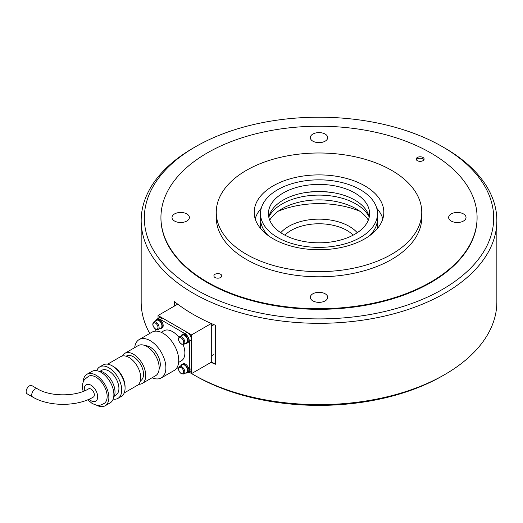 <?xml version="1.0" encoding="UTF-8"?>
<svg xmlns="http://www.w3.org/2000/svg" width="523" height="523" viewBox="0 0 523 523"><rect width="100%" height="100%" fill="white"/><g stroke="black" fill="none" stroke-linecap="round" stroke-linejoin="round"><path stroke-width="0.78" d="M430.789 152.945A158.077 91.264 0 0 0 258.519 133.162A158.077 91.264 0 0 0 160.934 217.476A158.077 91.264 0 0 0 207.232 282.015A158.077 91.264 0 0 0 379.502 301.797A158.077 91.264 0 0 0 477.087 217.476A158.077 91.264 0 0 0 430.789 152.945M368.31 220.15A52.169 30.118 0 0 0 355.895 208.703A52.169 30.118 0 0 0 269.711 220.15M369.179 216.973A52.169 30.118 0 0 0 355.895 203.924A52.169 30.118 0 0 0 268.842 216.973M382.849 218.771A64.813 37.421 0 0 0 376.756 208.226M273.183 238.776A64.813 37.421 0 0 0 343.814 246.889A64.813 37.421 0 0 0 383.823 212.318A64.813 37.421 0 0 0 364.838 185.855A64.813 37.421 0 0 0 294.207 177.748A64.813 37.421 0 0 0 254.198 212.318A64.813 37.421 0 0 0 273.183 238.776M391.668 170.367A102.75 59.321 0 0 0 279.687 157.508A102.75 59.321 0 0 0 216.261 212.318A102.75 59.321 0 0 0 246.353 254.263A102.75 59.321 0 0 0 358.333 267.122A102.75 59.321 0 0 0 421.76 212.318A102.75 59.321 0 0 0 391.668 170.367M216.261 212.318L216.261 217.476A102.75 59.321 0 0 0 246.353 259.428A102.75 59.321 0 0 0 358.333 272.287A102.75 59.321 0 0 0 421.76 217.476L421.76 212.318M186.842 221.026A8.695 5.021 180 0 1 177.362 222.118A8.695 5.021 180 0 1 171.995 217.476A8.695 5.021 180 0 1 174.545 213.927A8.695 5.021 180 0 1 184.018 212.841A8.695 5.021 180 0 1 189.385 217.476A8.695 5.021 180 0 1 186.842 221.026M220.647 277.497A3.955 2.282 180 0 1 216.339 277.994A3.955 2.282 180 0 1 213.9 275.883A3.955 2.282 180 0 1 215.058 274.268A3.955 2.282 180 0 1 219.366 273.777A3.955 2.282 180 0 1 221.804 275.883A3.955 2.282 180 0 1 220.647 277.497M312.865 141.171A8.695 5.021 180 0 1 310.316 137.621A8.695 5.021 180 0 1 315.683 132.986A8.695 5.021 180 0 1 325.156 134.071A8.695 5.021 180 0 1 327.705 137.621A8.695 5.021 180 0 1 322.338 142.256A8.695 5.021 180 0 1 312.865 141.171M451.186 213.927A8.695 5.021 180 0 1 460.658 212.841A8.695 5.021 180 0 1 466.026 217.476A8.695 5.021 180 0 1 463.476 221.026A8.695 5.021 180 0 1 454.003 222.118A8.695 5.021 180 0 1 448.636 217.476A8.695 5.021 180 0 1 451.186 213.927M325.156 293.789A8.695 5.021 180 0 1 327.705 297.339A8.695 5.021 180 0 1 322.338 301.974A8.695 5.021 180 0 1 312.865 300.888A8.695 5.021 180 0 1 310.316 297.339A8.695 5.021 180 0 1 315.683 292.697A8.695 5.021 180 0 1 325.156 293.789M417.374 157.462A3.955 2.282 180 0 1 421.682 156.965A3.955 2.282 180 0 1 424.12 159.077A3.955 2.282 180 0 1 422.963 160.685A3.955 2.282 180 0 1 418.662 161.182A3.955 2.282 180 0 1 416.216 159.077A3.955 2.282 180 0 1 417.374 157.462M261.265 208.226A64.813 37.421 0 0 0 255.172 218.771M369.218 217.156A50.587 29.203 0 0 0 333.236 192.68A50.587 29.203 0 0 0 304.785 192.68A50.587 29.203 0 0 0 283.244 200.054A50.587 29.203 0 0 0 268.802 217.156M283.244 192.954A50.587 29.203 0 0 0 268.423 213.606A50.587 29.203 0 0 0 299.653 240.587A50.587 29.203 0 0 0 354.777 234.258A50.587 29.203 0 0 0 369.598 213.606A50.587 29.203 0 0 0 338.368 186.626A50.587 29.203 0 0 0 283.244 192.954M360.367 237.488A58.491 33.766 0 0 0 377.501 213.606A58.491 33.766 0 0 0 341.395 182.409A58.491 33.766 0 0 0 277.654 189.731A58.491 33.766 0 0 0 260.519 213.606A58.491 33.766 0 0 0 296.626 244.803A58.491 33.766 0 0 0 360.367 237.488M369.643 235.677A58.491 33.766 0 0 0 377.501 218.771L377.501 213.606M377.083 228.937A58.491 33.766 0 0 0 377.501 224.903A58.491 33.766 0 0 0 377.26 221.837M377.161 228.839A58.491 33.766 0 0 0 377.501 225.223A58.491 33.766 0 0 0 377.501 225.06M260.519 225.06A58.491 33.766 0 0 0 260.519 225.223A58.491 33.766 0 0 0 260.859 228.839M334.256 192.856A58.092 33.537 0 0 0 303.765 192.856M260.761 221.837A58.491 33.766 0 0 0 260.519 224.903A58.491 33.766 0 0 0 260.938 228.937M260.519 213.606L260.519 218.771A58.491 33.766 0 0 0 268.384 235.677M160.934 217.476L160.934 218.058A158.077 91.264 0 0 0 258.519 302.379A158.077 91.264 0 0 0 430.789 282.597A158.077 91.264 0 0 0 477.087 218.058L477.087 217.476M193.268 148.035A177.84 102.671 0 0 0 193.262 148.042L195.491 146.747A174.675 100.847 0 0 0 195.491 146.747A174.675 100.847 0 0 0 195.497 289.369A174.675 100.847 0 0 0 442.523 289.369A174.675 100.847 0 0 0 442.53 146.747A174.675 100.847 0 0 0 195.497 146.747L193.262 148.042A177.84 102.671 0 0 0 193.255 148.042A177.84 102.671 0 0 0 141.171 220.641A177.84 102.671 0 0 0 250.955 315.5A177.84 102.671 0 0 0 444.759 293.246A177.84 102.671 0 0 0 496.85 220.641A177.84 102.671 0 0 0 444.766 148.042L442.53 146.747M141.171 220.641L141.171 301.954A177.84 102.671 0 0 0 149.755 333.465M177.715 304.157L158.051 315.506L191.581 334.87L191.581 373.592A177.84 102.671 0 0 0 193.255 374.56A177.84 102.671 0 0 0 444.759 374.56L442.523 375.847A174.675 100.847 0 0 0 442.53 375.847L444.759 374.56A177.84 102.671 0 0 0 444.766 374.56A177.84 102.671 0 0 0 496.85 301.954L496.85 220.641M174.473 306.027L174.473 301.627A177.84 102.671 0 0 0 215.404 325.26L215.404 364.237A177.84 102.671 180 0 1 211.024 362.367M193.255 374.56L195.491 375.847A174.675 100.847 0 0 0 442.523 375.847M211.593 362.04L215.404 364.237M211.279 323.502L191.581 334.87M211.704 323.685L211.704 361.975L191.581 373.592L188.966 372.075M158.051 318.533L158.051 315.506M185.587 343.35A4.903 2.831 -120 0 0 186.992 343.18A4.903 2.831 -120 0 0 188.005 340.937A4.903 2.831 -120 0 0 185.868 336.001A4.903 2.831 -120 0 0 182.089 334.687A4.903 2.831 -120 0 0 181.239 335.825M186.992 343.18L187.888 342.663A4.903 2.831 -120 0 0 188.901 340.421A4.903 2.831 -120 0 0 186.763 335.485A4.903 2.831 -120 0 0 182.985 334.171L182.089 334.687M181.239 365.512A4.903 2.831 60 0 1 182.089 364.374L182.985 363.858A4.903 2.831 60 0 1 186.763 365.172A4.903 2.831 60 0 1 188.901 370.107A4.903 2.831 60 0 1 187.888 372.35L186.992 372.866A4.903 2.831 60 0 1 185.587 373.036M182.089 364.374A4.903 2.831 60 0 1 185.868 365.688A4.903 2.831 60 0 1 188.005 370.624A4.903 2.831 60 0 1 186.992 372.866M159.875 328.509A4.903 2.831 -120 0 0 161.28 328.333A4.903 2.831 -120 0 0 162.3 326.091A4.903 2.831 -120 0 0 160.156 321.161A4.903 2.831 -120 0 0 156.384 319.847A4.903 2.831 -120 0 0 155.527 320.978M161.28 328.333L162.176 327.816A4.903 2.831 -120 0 0 163.189 325.574A4.903 2.831 -120 0 0 161.051 320.645A4.903 2.831 -120 0 0 157.273 319.331L156.384 319.847M186.718 372.383A4.347 2.51 -120 0 0 187.613 370.395A4.347 2.51 -120 0 0 185.717 366.022A4.347 2.51 -120 0 0 182.37 364.858L179.572 366.466A4.347 2.51 -120 0 1 181.749 366.682A4.347 2.51 -120 0 1 184.822 372.01A4.347 2.51 -120 0 1 183.919 373.997L186.718 372.383M161.006 327.856A4.347 2.51 -120 0 0 161.908 325.868A4.347 2.51 -120 0 0 160.005 321.488A4.347 2.51 -120 0 0 156.658 320.324L153.867 321.939A4.347 2.51 -120 0 1 156.037 322.155A4.347 2.51 -120 0 1 159.11 327.476A4.347 2.51 -120 0 1 158.208 329.47L161.006 327.856M186.718 342.696A4.347 2.51 -120 0 0 187.613 340.708A4.347 2.51 -120 0 0 185.717 336.335A4.347 2.51 -120 0 0 182.37 335.171L179.572 336.786A4.347 2.51 -120 0 1 181.749 336.995A4.347 2.51 -120 0 1 184.822 342.323A4.347 2.51 -120 0 1 183.919 344.311L186.718 342.696M416.413 159.783A3.955 2.282 180 0 1 417.374 158.881A3.955 2.282 180 0 1 422.963 158.881A3.955 2.282 180 0 1 423.924 159.783M278.19 211.246A69.716 40.251 180 0 1 359.837 211.246M37.466 388.844C50.3 396.82 75.77 396.82 88.609 388.844A4.74 2.739 60 0 1 92.264 390.112A4.74 2.739 60 0 1 94.336 394.885A4.74 2.739 60 0 1 93.356 397.055C77.143 406.763 48.927 406.763 32.72 397.055L27.131 393.832A4.74 2.739 120 0 1 26.15 391.662A4.74 2.739 120 0 1 28.222 386.889A4.74 2.739 120 0 1 31.877 385.614L37.466 388.844A4.74 2.739 120 0 0 33.812 390.112A4.74 2.739 120 0 0 31.74 394.885A4.74 2.739 120 0 0 32.72 397.055M161.228 332.314L163.889 330.778A17.39 10.042 60 0 1 178.938 337.361M183.102 344.572A17.39 10.042 60 0 1 184.874 352.94A17.39 10.042 60 0 1 181.272 360.896L178.618 362.432M152.075 377.756A22.129 12.774 -120 0 0 161.293 377.913A22.129 12.774 -120 0 0 165.876 367.78A22.129 12.774 -120 0 0 156.214 345.507A22.129 12.774 -120 0 0 139.157 339.577A22.129 12.774 -120 0 0 134.686 347.638M161.293 377.913L174.146 370.493A22.129 12.774 -120 0 0 178.729 360.36A22.129 12.774 -120 0 0 169.066 338.087A22.129 12.774 -120 0 0 152.016 332.157L139.157 339.577M159.084 369.362A14.226 8.211 -120 0 0 160.286 364.557A14.226 8.211 -120 0 0 145.459 345.762M138.634 384.294A17.39 10.042 -120 0 0 142.151 383.483A17.39 10.042 -120 0 0 145.754 375.527A17.39 10.042 -120 0 0 138.164 358.026A17.39 10.042 -120 0 0 124.762 353.365A17.39 10.042 -120 0 0 122.304 356.006M142.151 383.483L155.566 375.743A17.39 10.042 -120 0 0 159.169 367.78A17.39 10.042 -120 0 0 151.578 350.279A17.39 10.042 -120 0 0 138.177 345.625L124.762 353.365M140.373 380.862L140.569 380.751A14.226 8.211 -120 0 0 143.518 374.233A14.226 8.211 -120 0 0 137.307 359.916A14.226 8.211 -120 0 0 126.344 356.104L126.148 356.222M125.062 387.445A16.599 9.584 -120 0 0 125.075 386.817A16.599 9.584 -120 0 0 112.791 366.192M124.226 392.923L137.288 385.386A16.599 9.584 -120 0 0 140.726 377.783A16.599 9.584 -120 0 0 133.476 361.079A16.599 9.584 -120 0 0 120.689 356.634L107.627 364.171M113.158 399.095A18.181 10.493 -120 0 0 117.956 398.369A18.181 10.493 -120 0 0 121.722 390.047A18.181 10.493 -120 0 0 113.785 371.748A18.181 10.493 -120 0 0 99.775 366.878A18.181 10.493 -120 0 0 96.748 370.67M117.956 398.369L121.31 396.434A18.181 10.493 -120 0 0 125.075 388.112A18.181 10.493 -120 0 0 117.139 369.813A18.181 10.493 -120 0 0 103.129 364.943L99.775 366.878M114.393 395.859L115.982 394.943A14.226 8.211 -120 0 0 118.924 388.432A14.226 8.211 -120 0 0 112.713 374.115A14.226 8.211 -120 0 0 101.75 370.304L100.168 371.219M113.635 397.402A15.808 9.126 -120 0 0 115.014 391.982A15.808 9.126 -120 0 0 98.455 371.108M96.533 405.175A18.181 10.493 -120 0 0 105.103 405.789A18.181 10.493 -120 0 0 108.869 397.467A18.181 10.493 -120 0 0 100.932 379.175A18.181 10.493 -120 0 0 86.923 374.305A18.181 10.493 -120 0 0 83.17 382.032M105.103 405.789L110.131 402.887A18.181 10.493 -120 0 0 113.896 394.564A18.181 10.493 -120 0 0 105.96 376.266A18.181 10.493 -120 0 0 91.95 371.395L86.923 374.305M87.753 399.794L92.29 403.586C98.461 405.815 97.67 406.58 104.561 403.233A15.755 9.1 -120 0 0 106.104 390.426A15.755 9.1 -120 0 0 96.01 377.181A15.755 9.1 -120 0 0 88.864 376.05L84.386 379.633L83.379 381.483L82.752 383.464L82.516 388.197L83.157 391.413M188.038 372.611L190.274 371.323A6.322 3.648 -120 0 0 191.581 368.427L191.581 340.028A6.322 3.648 -120 0 0 187.11 332.288L184.874 333.576A6.322 3.648 60 0 1 189.346 341.323L189.346 369.715A6.322 3.648 60 0 1 188.038 372.611A6.322 3.648 60 0 1 186.907 372.906M184.874 333.576L160.286 319.383L162.522 318.089L187.11 332.288M156.305 319.893A6.322 3.648 60 0 1 157.122 319.069A6.322 3.648 60 0 1 160.286 319.383M155.815 331.124L155.815 329.385M176.937 367.715L178.448 368.584M162.522 318.089A6.322 3.648 -120 0 0 159.358 317.775L157.122 319.069M181.187 373.461A3.556 2.053 60 0 1 178.67 369.107A3.556 2.053 60 0 1 181.187 367.649A3.556 2.053 60 0 1 183.704 372.01A3.556 2.053 60 0 1 181.187 373.461M155.481 328.934A3.556 2.053 60 0 1 152.964 324.574A3.556 2.053 60 0 1 155.481 323.122A3.556 2.053 60 0 1 157.992 327.476A3.556 2.053 60 0 1 155.481 328.934M181.187 343.774A3.556 2.053 60 0 1 178.67 339.42A3.556 2.053 60 0 1 181.187 337.969A3.556 2.053 60 0 1 183.704 342.323A3.556 2.053 60 0 1 181.187 343.774M284.826 235.134A39.519 22.816 180 0 1 291.069 230.453A39.519 22.816 180 0 1 346.958 230.453A39.519 22.816 180 0 1 353.195 235.134M357.248 232.722A42.84 24.731 0 0 0 349.305 226.387A42.84 24.731 0 0 0 280.773 232.722M89.041 399.245A9.486 5.478 -120 0 0 90.982 400.696A9.486 5.478 -120 0 0 97.69 396.82A9.486 5.478 -120 0 0 90.982 385.203A9.486 5.478 -120 0 0 84.275 389.079A9.486 5.478 -120 0 0 84.445 390.897M189.346 341.323L191.581 340.028M191.581 368.427L189.346 369.715M213.338 354.731L211.704 355.679M183.919 373.997L181.35 373.821C178.297 370.899 177.709 368.447 179.572 366.466M158.208 329.47L155.645 329.294C152.592 326.372 151.997 323.92 153.867 321.939M213.338 325.045L211.704 325.992M183.919 344.311L181.35 344.134C178.297 341.212 177.709 338.76 179.572 336.786"/></g></svg>
